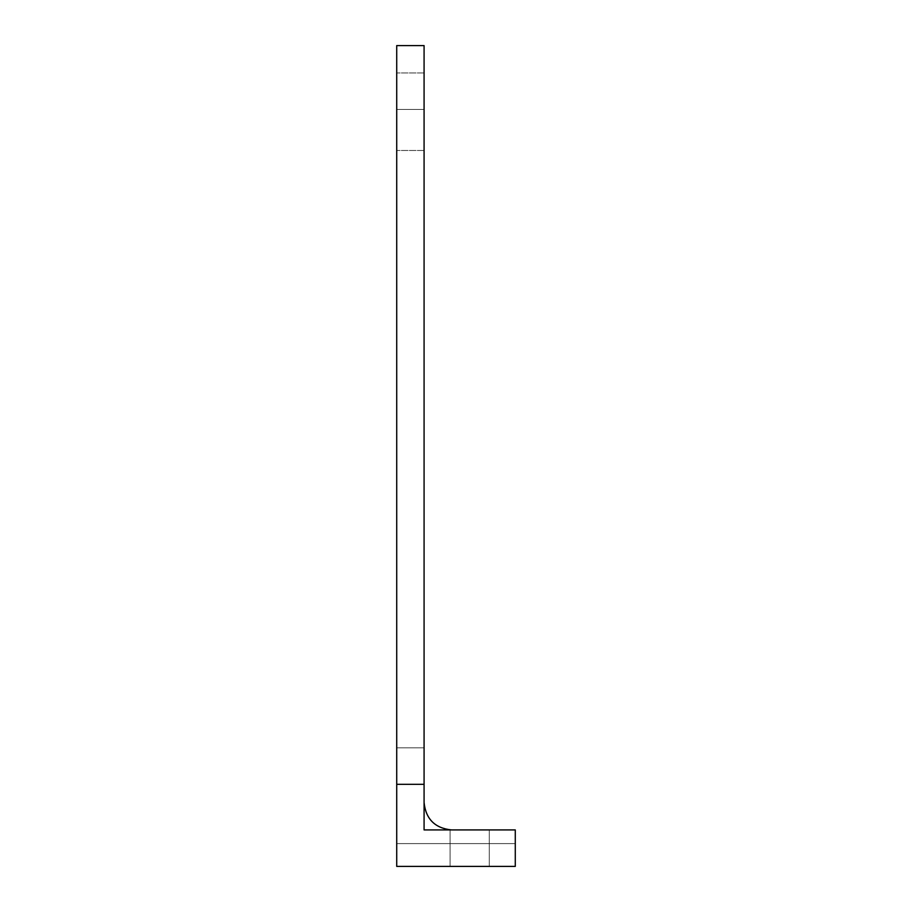 <?xml version="1.0" encoding="UTF-8"?>
<svg xmlns="http://www.w3.org/2000/svg" width="912" height="912" viewBox="0 0 912 912"><rect width="100%" height="100%" fill="white"/><g stroke="black" fill="none" stroke-linecap="round" stroke-linejoin="round"><path stroke-width="0.68" stroke-dasharray="4.56 3.42" d="M469.68 866.4L450.072 866.4L469.68 866.4M469.68 829.92L450.072 829.92L469.68 829.92M424.08 109.44L396.72 109.44L396.72 72.96L396.72 109.44L396.72 72.96L396.72 109.44L424.08 109.44L424.08 72.96L396.72 72.96L424.08 72.96L424.08 109.44M424.08 784.32L396.72 784.32L396.72 150.48L396.72 784.32L396.72 747.84L396.72 784.32L424.08 784.32L424.08 747.84L396.72 747.84L424.08 747.84L424.08 784.32M451.44 829.92L424.08 829.92L424.08 45.6L396.72 45.6L396.72 866.4L515.28 866.4L515.28 843.6L396.72 843.6L515.28 843.6L515.28 829.92L451.44 829.92C434.944 828.176 425.824 819.056 424.08 802.56L424.08 829.92L424.08 802.56M424.08 150.48L424.08 747.84L424.08 150.48L396.72 150.48L424.08 150.48M424.08 747.84L396.72 747.84L424.08 747.84M450.072 829.92L450.072 866.4L450.072 829.92M489.288 829.92L489.288 866.4L489.288 829.92"/><path stroke-width="1.37" d="M424.08 802.56C425.824 819.056 434.944 828.176 451.44 829.92M396.72 784.32L396.72 45.6L424.08 45.6L424.08 829.92L515.28 829.92L515.28 866.4L396.72 866.4L396.72 784.32L424.08 784.32"/></g></svg>
